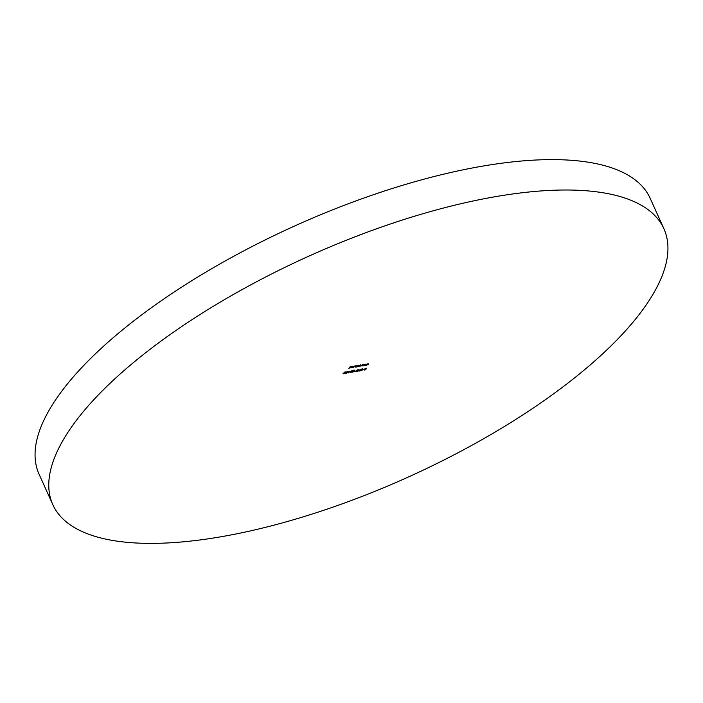 <?xml version="1.0" encoding="UTF-8"?>
<svg xmlns="http://www.w3.org/2000/svg" width="703" height="703" viewBox="0 0 703 703"><rect width="100%" height="100%" fill="white"/><g stroke="black" fill="none" stroke-linecap="round" stroke-linejoin="round"><path stroke-width="1.05" d="M52.813 504.657L39.096 474.261A335.252 121.118 -24.3 0 1 160.135 301.543A335.252 121.118 -24.3 0 1 480.834 166.435A335.252 121.118 -24.3 0 1 650.187 198.343L663.904 228.739A335.252 121.118 -24.3 0 1 542.865 401.457A335.252 121.118 -24.3 0 1 222.166 536.565A335.252 121.118 -24.3 0 1 52.813 504.657A335.252 121.118 -24.3 0 1 173.852 331.93A335.252 121.118 -24.3 0 1 494.56 196.822A335.252 121.118 -24.3 0 1 663.904 228.739M357.985 370.929L360.788 369.207L359.312 371.052L357.985 370.929M354.514 371.377L355.788 370.991L354.514 371.377M351.588 370.859L352.792 370.648L351.105 371.509L351.939 371.834L350.402 372.652L349.909 372.3L351.676 371.878L350.56 371.808L351.641 371.008M351.676 371.878L351.228 371.474M347.238 371.588L346.201 372.159L347.44 371.544L347.932 371.861L347.405 372.678L345.92 373.434L345.366 373.073L347.124 372.739L346.526 372.511L347.669 371.905M345.85 373.275L345.366 373.073M347.124 372.739L346.526 372.511M353.328 367.572L355.068 365.683L353.328 367.572M356.983 366.94L358.038 365.622L360.534 365.165L360.762 365.665L359.927 366.421L360.358 365.332L358.451 366.676L358.89 365.595L356.983 366.94M360.498 365.709L360.305 365.217M358.987 366.008L358.838 365.472M366.078 365.349L367.124 364.031L368.231 363.82L367.959 365.015L368.056 363.987L366.078 365.349M368.056 363.442L368.495 364.347L368.003 363.873M363.767 364.62L362.985 365.885L361.245 365.622L363.767 364.62M361.755 365.964L361.245 365.622M366.333 368.275L365.437 369.848L363.943 369.804L364.795 368.908L366.14 368.46M365.727 368.97L365.955 369.444L365.261 369.47M364.418 370.024L363.943 369.804M348.837 368.363L350.279 366.562L351.711 366.316L350.393 366.702L349.953 367.256L350.973 367.238L348.837 368.363M362.66 369.954L363.934 369.567L362.66 369.954M363.583 365.78L364.637 364.47L365.736 364.259L365.472 365.455L365.56 364.426L363.583 365.78M365.736 364.259L366.008 364.778L365.507 364.303M344.795 372.045L345.999 371.834L344.312 372.695L345.147 373.021L343.609 373.838L343.117 373.486L344.883 373.065L343.776 372.994L344.857 372.195M344.883 373.065L344.435 372.66M357.599 365.244L356.377 367.045L354.646 366.773L357.599 365.244M355.156 367.124L354.646 366.773M351.808 367.722L352.994 367.344L351.711 367.88L351.166 367.388L351.772 366.904L353.468 366.623L351.412 367.379L351.808 367.722L351.342 367.212M351.649 367.739L351.166 367.388M348.987 371.474L349.848 371.158L348.143 373.003L348.987 371.474M352.634 372.063L352.484 371.474L354.224 370.358L354.488 371.122L352.713 372.247L352.484 371.474M354.224 370.358L354.391 370.92M357.713 369.76L356.5 370.472L357.941 369.708L358.398 370.086L356.166 371.448L357.388 371.386L355.384 371.738L358.126 370.147M360.78 370.639L360.63 370.05L362.379 368.934L362.634 369.699L360.859 370.824L360.63 370.05M362.379 368.934L362.546 369.497M366.316 368.231L365.595 368.68M364.321 369.804L363.776 369.426M364.031 369.383L364.47 369.62M366.228 368.653L365.059 368.864L366.228 368.653L365.806 368.346M365.692 369.488L364.207 369.76L365.692 369.488L365.2 369.066M364.136 369.62L364.646 369.998M361.65 365.727L361.078 365.244M361.342 365.2L361.79 365.569M363.073 364.901L362.625 364.532M363.24 365.279L362.792 364.91L361.509 365.578L361.957 365.947L363.24 365.279L362.739 364.787M361.439 365.428L361.957 365.947M344.523 372.221L344.971 372.643M343.442 373.46L342.95 373.108M360.367 364.787L360.586 365.288M355.05 366.887L354.479 366.395M354.734 366.351L355.191 366.72M356.465 366.052L356.017 365.683M356.641 366.43L356.193 366.061L354.91 366.729L355.358 367.098L356.641 366.43L356.14 365.938M354.839 366.579L355.358 367.098M351.535 367.502L350.999 367.01M353.029 366.544L352.519 366.298M351.57 367.212L353.196 366.922L351.509 367.08M352.634 366.553L353.196 366.922M347.757 371.483L347.115 371.913M345.753 373.056L345.191 372.695M346.957 372.362L346.359 372.133M351.307 371.035L351.764 371.456M350.226 372.274L349.743 371.922M352.537 371.869L352.317 371.096M354.057 369.98L354.312 370.745M354.048 370.789L353.917 370.156M352.581 371.043L352.695 371.676M354.224 371.166L354.092 370.543L352.748 371.43L352.871 372.063L354.224 371.166L354.031 370.402M352.678 371.254L352.871 372.063M357.765 369.33L358.231 369.708M358.653 370.657L360.156 369.716L358.6 370.543M360.692 370.437L360.463 369.673M362.203 368.548L362.458 369.321M362.194 369.365L362.063 368.732M360.727 369.62L360.85 370.253M362.37 369.743L362.238 369.11L360.903 370.006L361.017 370.639L362.37 369.743L362.177 368.978M360.824 369.831L361.017 370.639"/></g></svg>
